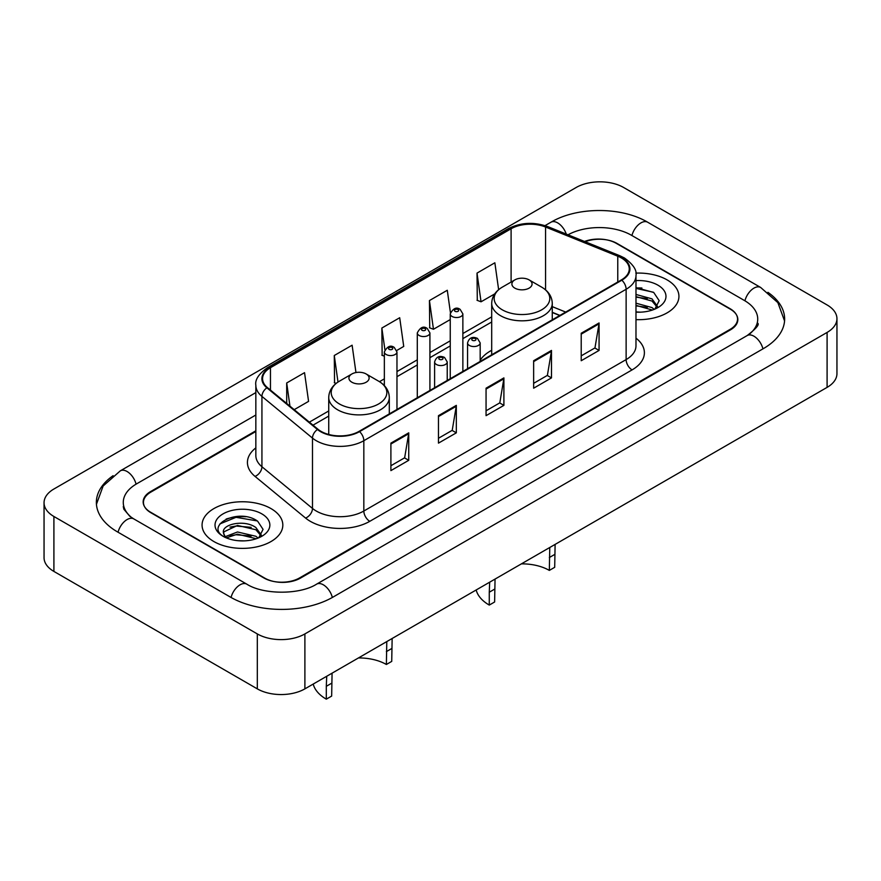 <?xml version="1.0" encoding="UTF-8"?>
<svg xmlns="http://www.w3.org/2000/svg" width="881" height="881" viewBox="0 0 881 881"><rect width="100%" height="100%" fill="white"/><g stroke="black" fill="none" stroke-linecap="round" stroke-linejoin="round"><path stroke-width="1.32" d="M491.697 350.286A44.579 25.736 0 0 0 480.178 360.241M559.798 315.475L552.266 312.425M255.842 431.492L150.849 492.105A25.23 14.57 0 0 0 143.46 502.401A25.23 14.57 0 0 0 150.849 512.709L263.86 577.947A25.23 14.57 0 0 0 299.54 577.947L730.151 329.34A25.23 14.57 0 0 0 737.54 319.043A25.23 14.57 0 0 0 730.151 308.735L617.14 243.497A25.23 14.57 0 0 0 585.16 241.735M749.335 334.229A45.416 26.221 0 0 0 757.726 319.043A45.416 26.221 0 0 0 744.423 300.498L631.424 235.249A45.416 26.221 0 0 0 568.003 234.798M255.842 415.006L136.577 483.867A45.416 26.221 0 0 0 123.274 502.401A45.416 26.221 0 0 0 131.665 517.587M257.318 633.924A33.643 19.426 0 0 0 304.892 633.924L827.094 332.434A33.643 19.426 0 0 0 836.95 318.691A33.643 19.426 0 0 0 827.094 304.958L623.682 187.521A33.643 19.426 0 0 0 576.108 187.521L53.906 489.01A33.643 19.426 0 0 0 44.05 502.754A33.643 19.426 0 0 0 53.906 516.486L257.318 633.924L257.318 688.865A33.643 19.426 0 0 0 304.892 688.865L827.094 387.376A33.643 19.426 0 0 0 836.95 373.632L836.95 318.691M44.05 502.754L44.05 557.695A33.643 19.426 0 0 0 53.906 571.428L257.318 688.865M113.087 475.696A72.341 41.759 0 0 0 96.359 502.401A72.341 41.759 0 0 0 117.547 531.937L230.547 597.175A72.341 41.759 0 0 0 332.853 597.175L763.453 348.568A72.341 41.759 0 0 0 784.641 319.043A72.341 41.759 0 0 0 767.913 292.327M559.721 315.519L552.266 312.502M245.81 516.729A33.643 19.426 0 0 0 226.12 519.074M641.919 288.032A33.643 19.426 0 0 0 635.983 287.999M667.104 279.894A40.372 23.313 0 0 0 635.807 273.121A40.372 23.313 0 0 1 667.104 279.894A40.372 23.313 0 0 1 678.932 296.379A40.372 23.313 0 0 0 667.104 279.894M270.996 508.59A40.372 23.313 0 0 0 226.99 503.536A40.372 23.313 0 0 0 202.068 525.065A40.372 23.313 0 0 0 213.896 541.551A40.372 23.313 0 0 0 257.891 546.605A40.372 23.313 0 0 0 282.823 525.065A40.372 23.313 0 0 0 270.996 508.59A40.372 23.313 0 0 0 226.99 503.536A40.372 23.313 0 0 0 202.068 525.065A40.372 23.313 0 0 0 213.896 541.551A40.372 23.313 0 0 0 257.891 546.605A40.372 23.313 0 0 0 282.823 525.065A40.372 23.313 0 0 0 270.996 508.59M621.369 257.946A26.915 15.539 180 0 1 629.254 268.936A26.915 15.539 180 0 1 621.369 279.927L359.074 431.36A26.915 15.539 180 0 1 317.997 429.278L267.439 387.596A26.915 15.539 180 0 1 262.571 378.687A26.915 15.539 180 0 1 270.456 367.696L511.101 228.763A26.915 15.539 180 0 1 545.57 227.023L617.768 256.206A26.915 15.539 180 0 1 621.369 257.946M621.843 257.67A27.586 15.924 0 0 0 618.165 255.886L545.956 226.703A27.586 15.924 0 0 0 510.628 228.487L269.982 367.421A27.586 15.924 0 0 0 266.888 387.816L317.446 429.51A27.586 15.924 0 0 0 359.558 431.635L621.843 280.202A27.586 15.924 0 0 0 621.843 257.67M390.9 443.132L390.9 470.608L408.74 460.311L408.74 432.835L390.9 443.132M390.9 465.73L404.643 457.801L408.663 433.749A6.729 3.887 -120 0 0 408.74 432.835M404.522 457.867L408.74 460.311M438.474 415.667L438.474 443.132L456.325 432.835L456.325 405.37L438.474 415.667M438.474 438.264L452.217 430.324L456.248 406.273A6.729 3.887 -120 0 0 456.325 405.37M452.096 430.402L456.325 432.835M581.218 333.249L581.218 360.725L599.069 350.429L599.069 322.953L581.218 333.249M581.218 355.847L594.961 347.918L598.992 323.867A6.729 3.887 -120 0 0 599.069 322.953M594.84 347.984L599.069 350.429M533.644 360.725L533.644 388.191L551.484 377.894L551.484 350.429L533.644 360.725M533.644 383.323L547.387 375.383L551.407 351.332A6.729 3.887 -120 0 0 551.484 350.429M547.266 375.46L551.484 377.894M486.059 388.191L486.059 415.667L503.899 405.37L503.899 377.894L486.059 388.191M486.059 410.788L499.802 402.859L503.833 378.808A6.729 3.887 -120 0 0 503.899 377.894M499.681 402.925L503.899 405.37M635.983 319.638A40.372 23.313 0 0 0 678.932 296.379A40.372 23.313 0 0 1 635.983 319.638M255.842 430.798L150.552 491.587A25.23 14.57 0 0 0 143.162 501.895A25.23 14.57 0 0 0 150.552 512.191L264.752 578.123A25.23 14.57 0 0 0 300.432 578.123L730.448 329.857A25.23 14.57 0 0 0 737.838 319.55A25.23 14.57 0 0 0 730.448 309.253L616.248 243.321A25.23 14.57 0 0 0 584.51 241.471M294.21 409.665L308.57 401.373L304.54 372.674L286.699 382.971L286.699 403.476M450.422 312.612L447.284 290.267L429.432 300.564L429.73 327.864M498.635 289.673L494.858 262.791L477.017 273.099L477.304 300.399M355.957 372.542L352.114 345.209L334.273 355.506L334.56 382.806M396.747 350.473L403.729 346.431L399.699 317.733L381.858 328.04L382.145 355.34M384.347 356.166L381.858 355.23M381.858 328.04L384.898 349.68M429.432 300.564L433.463 329.263L450.246 319.572M433.463 329.263L429.432 327.765M477.017 273.099L481.048 301.798L494.748 293.891M481.048 301.798L477.017 300.289M336.124 383.389L334.273 382.706M334.273 355.506L337.996 382.046M286.699 382.971L289.948 406.152M635.983 311.907L640.377 312.171M635.983 303.185L652.006 307.59L654.231 309.374M635.983 305.366L652.403 310.046M635.983 294.463L652.006 298.868L657.457 306.412M635.983 296.644L652.006 301.049L657.028 306.973M635.983 312.138A27.421 15.836 0 0 0 657.953 307.568A27.421 15.836 0 0 0 657.953 285.18A27.421 15.836 0 0 0 635.983 280.61M654.869 309.099L659.175 300.663L653.735 292.481L635.983 287.569M635.983 288.417L653.361 292.228M635.983 297.139L647.293 298.637M635.983 305.861L647.293 307.359M555.107 544.403L554.7 567.309L549.337 570.403A38.687 22.333 0 0 0 521.409 563.862M495.045 579.081L494.626 601.987L489.274 605.082A46.264 26.705 0 0 1 476.18 589.973M549.337 570.403L549.766 547.486M514.845 288.131A10.098 5.826 0 0 0 529.118 288.131A10.098 5.826 0 0 0 529.118 279.894L541.65 287.129A27.818 16.056 0 0 1 541.65 309.837A27.818 16.056 0 0 1 502.313 309.837A27.818 16.056 0 0 1 502.313 287.129C495.463 291.193 491.928 296.6 491.697 303.339A30.284 17.477 0 0 0 500.573 315.706A30.284 17.477 0 0 0 533.567 319.495A30.284 17.477 0 0 0 552.266 303.339C552.035 296.6 548.5 291.193 541.65 287.129L529.118 279.894A10.098 5.826 0 0 0 514.845 279.894A10.098 5.826 0 0 0 514.845 288.131M494.626 589.125L489.274 592.219L489.682 582.176M489.274 592.219L489.274 605.082M392.144 638.483L391.726 661.4L386.374 664.483A38.687 22.333 0 0 0 358.446 657.942M332.071 673.172L331.663 696.078L326.3 699.162A46.264 26.705 0 0 1 313.218 684.052M386.374 664.483L386.792 641.577M351.882 382.222A10.098 5.826 0 0 0 366.155 382.222A10.098 5.826 0 0 0 366.155 373.973L378.687 381.22A27.818 16.056 0 0 1 378.687 403.927A27.818 16.056 0 0 1 339.35 403.927A27.818 16.056 0 0 1 339.35 381.22C332.5 385.283 328.965 390.69 328.734 397.43A30.284 17.477 0 0 0 337.61 409.786A30.284 17.477 0 0 0 370.604 413.574A30.284 17.477 0 0 0 389.303 397.43C389.072 390.69 385.537 385.283 378.687 381.22L366.155 373.973A10.098 5.826 0 0 0 351.882 373.973A10.098 5.826 0 0 0 351.882 382.222M331.663 683.216L326.3 686.31L326.719 676.256M326.3 686.31L326.3 699.162M237.848 540.681L244.257 540.868M225.272 536.65L237.518 531.981L255.886 536.276L258.111 538.06M226.406 537.828L237.518 534.161L256.294 538.731M225.47 537.509L223.499 532.895A19.019 10.979 0 0 0 226.571 537.983M261.349 535.097L255.886 527.554C244.478 519.041 220.988 524.294 223.499 532.895L223.433 532.058M223.554 533.17L224.082 531.75L237.518 525.439L255.886 529.734L260.919 535.67M258.761 537.795L263.056 529.36L257.626 521.167C238.377 507.335 204.183 525.561 223.928 536.738L224.908 537.333M261.833 513.876A27.421 15.836 0 0 0 223.047 513.876A27.421 15.836 0 0 0 223.047 536.265A27.421 15.836 0 0 0 261.833 536.265A27.421 15.836 0 0 0 261.833 513.876M219.92 523.92L236.031 517.312L257.252 520.924M229.985 527.124L236.031 526.034L251.184 527.334M229.985 535.846L236.031 534.756L251.184 536.055M332.346 597.472A13.457 7.775 -120 0 0 316.598 584.147C300.058 594.851 263.342 594.851 246.79 584.147L133.791 518.909L129.815 516.277L123.836 509.207L123.274 506.531M231.053 597.472A13.457 7.775 -60 0 1 240.061 584.819A13.457 7.775 -60 0 1 246.79 584.147M118.054 532.223A13.457 7.775 -60 0 1 127.062 519.57A13.457 7.775 -60 0 1 133.791 518.909M96.436 504.306L103.132 486.004L120.334 470.828A13.457 7.775 60 0 1 136.07 484.154M545.042 225.624L550.944 222.221A13.457 7.775 60 0 1 566.252 234.082M550.944 222.221C577.187 206.617 621.413 206.617 647.667 222.221A13.457 7.775 120 0 0 640.939 222.893A13.457 7.775 120 0 0 631.93 235.546M784.564 320.937L777.868 302.635L760.666 287.47A13.457 7.775 120 0 0 753.938 288.131A13.457 7.775 120 0 0 744.93 300.795M762.946 348.865A13.457 7.775 -120 0 0 747.209 335.54L316.598 584.147M304.892 688.865L304.892 633.924M53.906 571.428L53.906 516.486M827.094 387.376L827.094 332.434M635.983 338.161A42.057 24.283 180 0 1 632.073 369.899L369.778 521.321A8.414 4.857 60 0 1 363.831 511.024L626.127 359.591A33.643 19.426 0 0 0 635.983 345.859L635.983 275.533A33.643 19.426 180 0 1 626.127 289.265A8.414 4.857 -120 0 0 621.843 280.202M369.778 521.321A42.057 24.283 180 0 1 310.31 521.321A42.057 24.283 180 0 1 305.597 518.083L255.038 476.401A42.057 24.283 180 0 1 255.842 447.9M316.257 511.024A33.643 19.426 0 0 0 363.831 511.024L363.831 440.698A33.643 19.426 180 0 1 312.48 438.099L261.932 396.417A33.643 19.426 180 0 1 255.842 385.272L255.842 455.598A33.643 19.426 0 0 0 261.932 466.743L312.48 508.425A33.643 19.426 0 0 0 316.257 511.024M635.983 275.533C637.106 270.28 633.241 264.41 624.387 257.946L619.96 255.798A8.414 3.942 112 0 0 618.165 255.886M619.96 255.798L547.762 226.615C533.82 221.682 520.605 222.397 508.084 228.752A8.414 4.857 60 0 1 510.628 228.487M269.982 367.421A8.414 4.857 -120 0 0 267.439 367.696C258.706 373.962 254.84 379.832 255.842 385.272M266.888 387.816A8.414 5.627 129.5 0 0 261.932 396.417L261.932 466.743A8.414 5.627 -50.5 0 1 255.038 476.401M547.762 226.615A8.414 3.942 112 0 0 545.956 226.703M317.446 429.51A8.414 5.627 129.5 0 0 312.48 438.099L312.48 508.425A8.414 5.627 -50.5 0 1 305.597 518.083M359.558 431.635A8.414 4.857 60 0 1 363.831 440.698L626.127 289.265L626.127 359.591A8.414 4.857 60 0 0 632.073 369.899M270.456 367.696L270.456 390.085M617.768 256.206L617.768 281.997M545.57 227.023L545.57 289.882M565.69 312.072L552.266 306.643M511.101 228.763L511.101 282.052M491.697 316.874L462.866 333.525M450.246 340.815L429.917 352.554M417.297 359.833L396.968 371.573M384.347 378.863L379.469 381.682M328.734 410.964L309.352 422.153M486.059 389.072L503.833 378.808M533.644 361.595L551.407 351.332M581.218 334.13L598.992 323.867M438.474 416.537L456.248 406.273M390.9 444.013L408.663 433.749M554.7 554.446L549.337 557.541M391.726 648.537L386.374 651.621M469.408 345.473A6.31 3.645 180 0 1 467.558 342.907C469.166 337.731 472.469 336.223 477.458 338.403L480.178 342.907A6.31 3.645 180 0 1 476.28 346.266A6.31 3.645 180 0 1 469.408 345.473M475.355 338.612A2.103 1.211 0 0 0 472.381 338.612A2.103 1.211 0 0 0 472.381 340.33A2.103 1.211 0 0 0 475.355 340.33A2.103 1.211 0 0 0 475.355 338.612M436.458 364.503A6.31 3.645 180 0 1 434.608 361.926C436.216 356.75 439.52 355.252 444.509 357.422L447.229 361.926A6.31 3.645 180 0 1 443.33 365.296A6.31 3.645 180 0 1 436.458 364.503M442.405 357.631A2.103 1.211 0 0 0 439.432 357.631A2.103 1.211 0 0 0 439.432 359.349A2.103 1.211 0 0 0 442.405 359.349A2.103 1.211 0 0 0 442.405 357.631M462.866 371.441L462.866 313.889A6.31 3.645 180 0 1 458.968 317.248A6.31 3.645 180 0 1 452.096 316.466A6.31 3.645 180 0 1 450.246 313.889L450.246 378.72M455.07 311.312A2.103 1.211 0 0 0 458.043 311.312A2.103 1.211 0 0 0 458.043 309.594A2.103 1.211 0 0 0 455.07 309.594A2.103 1.211 0 0 0 455.07 311.312M429.917 390.459L429.917 332.908A6.31 3.645 180 0 1 426.019 336.278A6.31 3.645 180 0 1 419.147 335.485A6.31 3.645 180 0 1 417.297 332.908L417.297 397.738M422.12 330.331A2.103 1.211 0 0 0 425.094 330.331A2.103 1.211 0 0 0 425.094 328.613A2.103 1.211 0 0 0 422.12 328.613A2.103 1.211 0 0 0 422.12 330.331M396.968 409.478L396.968 351.937A6.31 3.645 180 0 1 393.069 355.296A6.31 3.645 180 0 1 386.197 354.514A6.31 3.645 180 0 1 384.347 351.937L384.347 385.625M389.171 349.361A2.103 1.211 0 0 0 392.144 349.361A2.103 1.211 0 0 0 392.144 347.643A2.103 1.211 0 0 0 389.171 347.643A2.103 1.211 0 0 0 389.171 349.361M120.334 470.828L255.842 392.596M757.726 323.162C759.598 324.527 756.096 328.646 747.209 335.54M647.667 222.221L760.666 287.47M508.084 228.752L267.439 367.696M491.697 321.994L462.866 338.645M450.246 345.936L429.917 357.675M417.297 364.954L396.968 376.694M384.347 383.984L383.301 384.59M328.734 416.085L313.008 425.171M559.92 315.398L552.266 312.303M552.266 319.825L552.266 303.339M491.697 354.79L491.697 303.339M514.845 279.894L502.313 287.129M389.303 413.905L389.303 397.43M328.734 434.476L328.734 397.43M351.882 373.973L339.35 381.22M467.558 368.732L467.558 342.907M480.178 361.441L480.178 342.907M434.608 387.75L434.608 361.926M447.229 380.471L447.229 361.926M462.866 313.889L460.146 309.385C456.49 306.742 453.186 308.24 450.246 313.889M429.917 332.908L427.197 328.415C423.541 325.772 420.237 327.269 417.297 332.908M396.968 351.937L394.248 347.433C390.591 344.79 387.288 346.288 384.347 351.937"/></g></svg>
